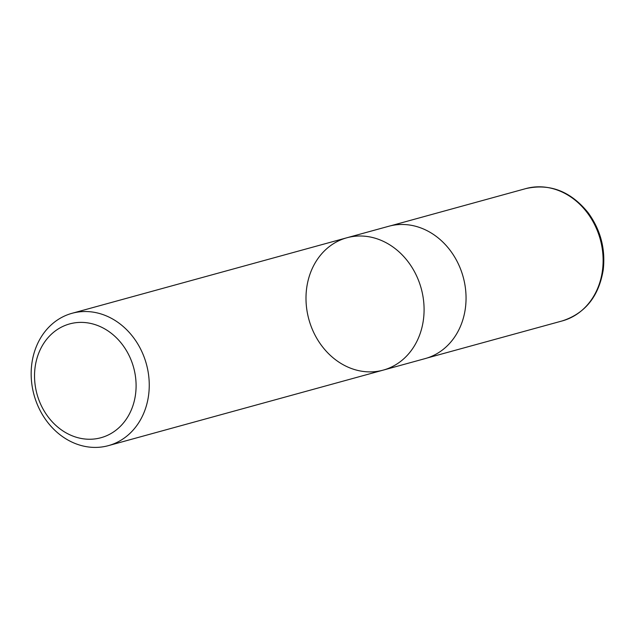 <?xml version="1.0" encoding="UTF-8"?>
<svg xmlns="http://www.w3.org/2000/svg" width="635" height="635" viewBox="0 0 635 635"><rect width="100%" height="100%" fill="white"/><g stroke="black" fill="none" stroke-linecap="round" stroke-linejoin="round"><path stroke-width="0.95" d="M39.346 351.631A59.015 50.101 74.6 0 1 126.992 351.576A59.015 50.101 74.6 0 1 89.591 439.253A59.015 50.101 74.6 0 1 39.346 351.631M36.767 345.535A68.62 58.261 74.6 0 1 72.025 313.301A68.62 58.261 74.6 0 1 134.509 338.979A68.62 58.261 74.6 0 1 143.645 413.417A68.62 58.261 74.6 0 1 108.387 445.643A68.62 58.261 74.6 0 1 45.903 419.965A68.62 58.261 74.6 0 1 36.767 345.535M418.481 337.891A68.62 58.261 -105.4 0 0 409.345 263.454A68.62 58.261 -105.4 0 0 346.861 237.776A68.62 58.261 74.6 0 1 409.345 263.454A68.62 58.261 74.6 0 1 418.481 337.891A68.62 58.261 74.6 0 1 383.222 370.118A68.62 58.261 -105.4 0 0 418.481 337.891M460.446 326.358A68.62 58.261 74.6 0 1 425.188 358.584L383.222 370.118A68.62 58.261 74.6 0 1 308.864 319.381A68.62 58.261 74.6 0 1 346.861 237.776L388.818 226.251A68.62 58.261 74.6 0 1 451.302 251.92A68.62 58.261 74.6 0 1 460.446 326.358M525.875 188.587A68.62 58.261 74.6 0 1 600.25 239.316A68.62 58.261 74.6 0 1 562.237 320.921C585.168 313.444 598.837 296.394 603.25 269.78C605.592 248.801 600.535 229.767 588.089 212.669C570.651 191.27 549.91 183.245 525.875 188.587L390.89 225.727M108.387 445.643L383.222 370.118M72.025 313.301L346.861 237.776M427.236 357.973L562.237 320.921"/></g></svg>
